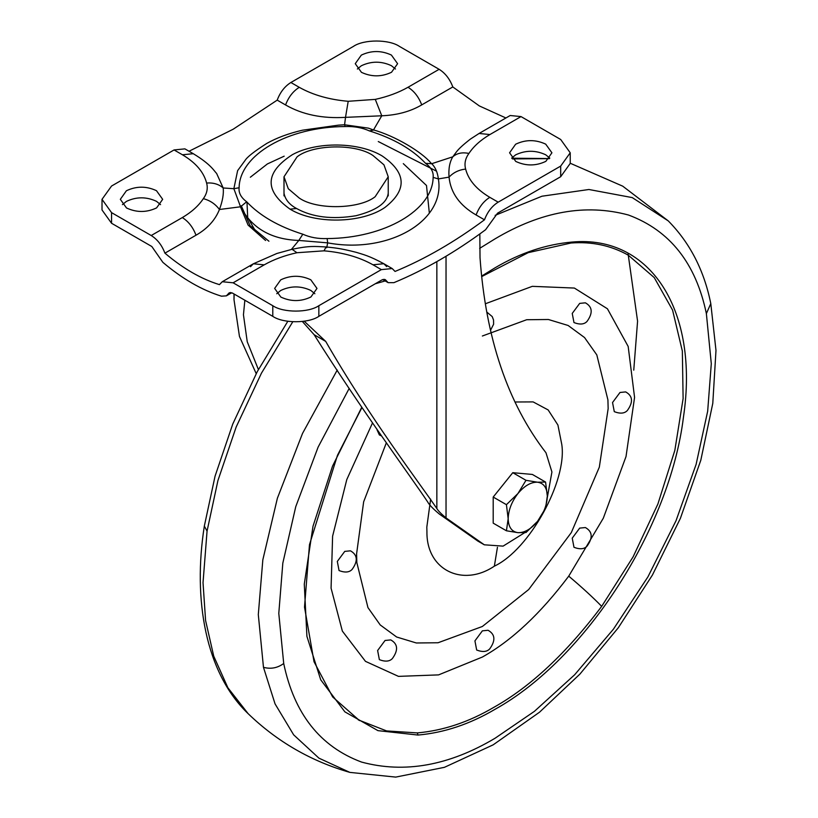 <?xml version="1.0" encoding="UTF-8"?>
<svg xmlns="http://www.w3.org/2000/svg" width="818" height="818" viewBox="0 0 818 818"><rect width="100%" height="100%" fill="white"/><g stroke="black" fill="none" stroke-linecap="round" stroke-linejoin="round"><path stroke-width="1.23" d="M482.375 336.004L526.69 319.726L548.418 319.501L568.111 325.472L584.533 337.537L596.803 354.889L607.917 399.89L608.152 408.622L599.318 467.18L571.312 532.59L528.673 589.553L482.375 626.476L438.059 642.754L416.331 642.979L396.638 637.007L380.217 624.942L367.947 607.59L356.832 562.59L356.597 553.858L363.652 501.812L386.249 443.07M481.649 276.617L528.193 252.66L571.025 243.018C591.966 241.453 611.046 245.512 628.255 255.165L654.247 277.599L672.57 310.083L682.345 351.065L683.112 398.601L674.83 450.401L657.897 504L633.122 556.823L601.68 606.353C566.404 653.163 530.473 686.813 493.888 707.304C468.847 722.069 443.325 730.597 417.333 732.908L386.597 730.924L358.243 719.85M485.289 303.795L532.293 286.341L574.379 288.059L607.426 308.775L628.173 346.454L634.574 397.395L626.015 456.567L603.326 518.183L568.735 576.148C540.473 613.664 511.69 640.617 482.375 657.038L438.571 674.891L398.478 676.374L365.472 661.353L342.353 631.097L331.075 588.173L332.599 536.209L346.781 479.593L372.425 423.111M482.375 630.842L474.931 640.883L476.669 650.024C482.579 652.283 486.945 651.895 489.747 648.848C495.749 640.463 495.197 634.277 488.07 630.279L482.375 630.842M385.063 640.474L377.619 650.525L379.368 659.656C385.278 661.926 389.634 661.527 392.435 658.48C398.438 650.105 397.885 643.919 390.769 639.911L385.063 640.474M344.756 551.383L337.313 561.434L339.061 570.565C344.961 572.825 349.317 572.436 352.118 569.4C358.141 561.025 357.578 554.839 350.462 550.821L344.756 551.383M377.006 429.787L379.368 434.931L381.137 435.759M490.493 330.339L493.612 324.235L493.54 320.012L492.211 316.576L486.71 311.985M579.686 303.386L572.232 313.437L573.98 322.568C579.89 324.828 584.246 324.439 587.048 321.392C593.06 313.018 592.508 306.832 585.381 302.824L579.686 303.386M619.993 392.476L612.539 402.528L614.287 411.659C620.197 413.928 624.553 413.53 627.365 410.483C633.367 402.108 632.815 395.922 625.688 391.914L619.993 392.476M579.686 528.111L572.232 538.162L573.98 547.293C579.89 549.563 584.246 549.175 587.048 546.127C593.06 537.753 592.508 531.557 585.381 527.549L579.686 528.111M515.769 161.432C525.851 166.115 535.872 166.095 545.841 161.351L551.915 152.792L545.708 144.142C535.637 139.459 525.606 139.479 515.637 144.224L509.573 152.792L515.769 161.432M511.679 158.109L515.637 154.858C525.606 150.123 535.637 150.093 545.708 154.786L549.808 158.109M280.84 297.067C290.922 301.75 300.942 301.73 310.912 296.985L316.985 288.427L310.789 279.776C300.707 275.093 290.687 275.114 280.717 279.858L274.644 288.427L280.84 297.067M276.75 293.744L280.717 290.492C290.687 285.758 300.707 285.727 310.789 290.421L314.879 293.744M126.524 207.976C136.606 212.66 146.626 212.629 156.596 207.895L162.67 199.326L156.473 190.686C146.391 186.003 136.371 186.023 126.401 190.758L120.328 199.326L126.524 207.976M122.434 204.643L126.401 201.402C136.371 196.668 146.391 196.637 156.473 201.32L160.563 204.643M361.454 72.342C371.536 77.025 381.556 76.994 391.525 72.26L397.599 63.692L391.393 55.051C381.321 50.368 371.29 50.389 361.321 55.123L355.257 63.692L361.454 72.342M357.364 69.019L361.321 65.767C371.29 61.033 381.321 61.002 391.393 65.685L395.493 69.019M425.575 163.334C412.415 149.346 393.693 138.539 369.409 130.911C362.18 127.669 354.082 126.207 345.104 126.545C287.619 126.831 239.51 155.011 239.112 187.741C238.529 192.915 241.044 197.588 246.668 201.78C259.827 215.758 278.549 226.566 302.824 234.204C310.063 237.445 318.161 238.897 327.139 238.57C384.613 238.273 432.732 210.103 433.131 177.373C433.714 172.199 431.198 167.516 425.575 163.334L431.7 163.712L452.804 156.8L456.372 151.964C458.642 148.886 463.336 144.582 470.452 139.06L479.082 133.467L489.931 134.541C480.636 140.021 473.632 146.32 468.918 153.447C462.293 152.056 456.914 153.181 452.804 156.8C449.644 162.036 448.387 168.815 449.051 177.128L438.376 178.927C437.528 172.24 435.309 167.169 431.7 163.712L430.677 162.762M430.749 162.823C422.231 152.414 395.442 135.88 372.865 129.745L368.356 128.129L344.582 124.776L345.513 117.352C322.333 118.722 302.353 114.592 285.574 104.96L277.2 100.133C280.185 92.209 284.756 86.33 290.891 82.495L299.265 87.332C293.13 91.166 288.56 97.045 285.574 104.96M216.606 173.416L223.191 187.976L233.866 188.702L237.619 170.645L245.052 160.481C247.169 156.984 254.398 151.299 266.76 143.436C276.709 137.843 288.601 133.436 302.435 130.205L338.509 125.144L344.582 124.776L345.104 126.545M433.131 177.373L438.376 178.927C445.616 221.116 388.11 254.245 327.66 242.854L326.719 247.752M239.112 187.741L233.866 188.702L240.543 206.79L219.439 209.5C215.195 220.134 207.383 228.703 196.003 235.216L164.919 253.161C161.923 245.236 157.363 239.367 151.218 235.523L182.312 217.578C188.447 221.412 193.017 227.292 196.003 235.216M291.372 249.47L298.815 240.441L327.66 242.854L327.139 238.57M302.824 234.204L298.815 240.441C271.32 239.5 251.893 228.283 240.543 206.79L246.668 201.78M476.107 214.97C459.655 205.441 450.636 192.833 449.051 177.128C453.407 172.516 458.929 169.827 465.626 169.081C468.458 180.011 476.516 189.428 489.808 197.332C483.673 201.177 479.103 207.056 476.107 214.97L484.481 219.807C487.477 211.882 492.037 206.003 498.182 202.169L560.688 166.085L570.228 152.792L560.688 139.489L521.015 116.585L510.176 115.512L479.082 133.467M223.191 187.976C223.856 193.815 222.598 200.983 219.439 209.5C215.318 203.968 209.95 200.359 203.324 198.672C206.964 193.651 208.058 188.437 206.617 183.038C213.314 182.537 218.835 184.183 223.191 187.976M375.288 99.387C387.722 96.636 398.632 92.587 408.029 87.26L439.123 69.305C445.258 73.139 449.828 79.019 452.814 86.943L421.72 104.898C410.421 111.524 397.108 115.154 381.761 115.788L345.513 117.352L348.202 101.289L375.288 99.387L381.761 115.788L373.427 130.072L369.409 130.911M206.617 183.038C203.784 172.107 195.727 162.69 182.434 154.776L193.283 153.702L184.909 148.866L174.06 149.95L111.555 186.034L102.015 199.326L111.555 212.629L151.218 235.523M233.12 282.803L272.783 305.707C283.151 312.885 308.478 312.885 318.846 305.707L381.352 269.623L372.977 264.787C359.266 257.108 342.957 252.455 324.03 250.829L296.954 252.731C284.521 255.482 273.611 259.521 264.204 264.858L233.12 282.803L222.271 281.729L219.428 284.633C201.259 279.04 183.089 268.549 164.919 253.161M452.814 86.943L479.338 105.931L505.913 117.976M189.019 151.248L233.12 129.254L277.2 100.133M439.123 69.305L399.46 46.411C389.092 39.233 363.765 39.233 353.396 46.411L290.891 82.495M484.481 219.807C454.675 241.923 424.859 259.132 395.043 271.443L392.2 268.549L383.826 263.713L386.669 266.607M570.228 152.792L570.228 163.426L560.688 176.719L497.559 213.171L485.595 229.725C455.043 252.373 424.491 270.012 393.939 282.65L388.131 282.65L385.227 279.582L381.975 279.899L318.846 316.351C308.478 323.519 283.151 323.519 272.783 316.351L232.527 293.11L229.275 292.783L226.361 295.86L221.473 296.188C201.934 290.155 182.404 278.877 162.864 262.353L151.811 246.504L111.555 223.263L102.015 209.97L102.015 199.326M381.352 269.623L392.2 268.549M375.155 196.719C359.623 209.183 316.699 210.206 299.265 198.058L288.294 188.733L283.999 176.78L297.087 156.841C312.619 144.367 355.544 143.354 372.967 155.502L383.949 164.827L388.233 176.78L375.155 196.719M256.003 231.923L247.69 217.578L246.985 202.066M304.214 321.218L325.707 341.403L314.153 334.726C361.351 409.818 411.27 477.211 427.538 501.731C429.184 504.778 433.131 508.888 439.378 514.072L477.804 541.046M446.035 256.259L446.035 517.906C441.229 513.939 438.172 510.81 436.853 508.551L436.853 261.607M378.274 141.545L436.515 171.177M258.396 369.542L247.24 341.75L243.447 314.787L244.858 300.226M314.153 334.726L302.353 321.474M446.035 517.906L484.307 544.808L503.09 546.127L524.655 532.702M325.707 341.403C369.347 417.425 420.697 484.685 436.853 508.551M547.293 497.671L551.925 471.996L545.984 452.783C507.722 403.223 485.739 338.182 480.023 257.66L479.829 233.948M256.208 373.632L239.459 336.454L234.009 299.736L234.142 294.04M506.424 530.78L508.172 518.735C508.438 527.109 511.7 531.751 517.958 532.661L506.424 530.78L493.203 523.152L493.203 497.047L506.424 504.675L517.958 493.51C511.7 501.649 508.438 510.064 508.172 518.735L506.424 504.675M537.538 482.211C531.015 481.976 524.481 485.749 517.958 493.51L525.994 480.319L537.538 482.211L545.575 482.068L547.324 496.137C547.058 487.763 543.796 483.121 537.538 482.211M537.538 521.363C543.796 513.223 547.058 504.808 547.324 496.137L545.575 508.172L537.538 521.363L525.994 532.528L517.958 532.661C524.481 532.896 531.015 529.123 537.538 521.363M545.575 482.068L532.354 474.44L512.774 472.692L493.203 497.047M512.774 472.692L525.994 480.319M514.921 401.996L533.131 401.904L548.162 409.941L557.917 425.043L561.782 444.471C567.334 480.565 529.614 549.624 494.358 566.158L497.446 547.283M494.358 566.158C462.702 587.508 426.372 570.003 426.935 531.843L426.812 527.16L430.636 499.103M628.009 253.191L637.58 321.157L633.756 370.155M248.13 713.664L227.905 687.785L213.723 656.128L205.584 620.484L203.028 582.682L207.056 531.127L204.336 526.066C192.751 599.389 205.492 672.917 248.13 713.664C277.169 741.67 311.075 761.251 349.848 772.386L318.928 758.153L293.652 734.84L275.053 703.879L263.468 667.314L258.304 614.594L262.834 559.819L277.384 498.244L302.517 433.438L337.251 370.033M512.426 158.917L549.318 158.651M207.056 531.127L217.936 480.514L236.167 427.006L261.453 373.161L292.783 321.771M495.146 215.349L541.956 196.218L588.909 189.5L632.242 197.598L668.255 220.891L622.723 186.167L570.228 163.242M479.655 248.365L495.043 238.856C541.179 211.412 585.668 203.467 628.521 215.032C669.932 230.471 695.883 263.335 706.374 313.601L711.292 363.703L707.672 411.229L696.108 464.389L676.036 520.698L647.948 576.833L613.377 629.236L574.645 674.768L534.389 711.363L495.043 738.255C448.908 765.699 404.419 773.634 361.556 762.069C320.155 746.63 294.204 713.777 283.713 663.5L278.795 613.398L282.824 563.101L295.758 506.659L318.13 447.088L349.214 388.366M706.374 313.601L710.791 303.601C704.155 270.492 689.973 242.915 668.255 220.891M283.713 663.5C277.496 668.03 270.748 669.298 263.468 667.314M481.597 276.116L495.043 267.813C520.238 252.956 545.913 244.367 572.068 242.056C650.821 234.786 699.339 311.034 683.449 417.139C669.881 528.244 585.484 659.114 495.043 709.298C469.849 724.155 444.174 732.734 418.018 735.055L377.967 730.648L344.879 711.854L320.717 679.789L306.914 636.353L304.286 584.134L313.008 526.24L332.548 466.096L361.74 407.292M417.333 732.908L418.018 735.055M570.453 242.874L572.068 242.056M568.735 576.148C581.854 587.212 592.825 597.283 601.68 606.353M290.053 209.152C264.081 190.614 264.858 172.465 292.374 154.684C316.76 141.299 358.959 141.892 382.18 155.962C406.505 172.721 407.425 189.888 384.92 207.465C361.648 223.549 314.991 224.377 290.053 209.152L296.566 208.508C312.394 217.261 332.21 219.664 356.004 215.727C376.331 210.482 387.078 202.966 388.233 193.191M468.918 153.447C465.278 158.467 464.184 163.672 465.626 169.081M193.283 153.702L193.283 153.702C211.351 164.643 214.224 171.197 216.678 173.508L216.678 173.508M182.312 217.578C191.606 212.097 198.61 205.799 203.324 198.672M408.029 87.26C414.164 91.095 418.734 96.974 421.72 104.898M299.265 87.332C312.977 95.011 329.286 99.663 348.202 101.289M489.808 197.332L498.182 202.169M521.015 116.585L489.931 134.541M182.434 154.776L174.06 149.95M383.949 279.275L386.127 280.533M228.365 293.734L230.553 292.476M560.688 176.719L560.688 166.085M111.555 223.263L111.555 212.629M272.783 316.351L272.783 305.707M318.846 316.351L318.846 305.707M296.954 252.731L292.057 249.306L276.893 253.468L253.365 263.785L250.512 266.678M264.204 264.858L253.365 263.785L222.271 281.729M324.03 250.829L326.055 246.944C314.122 246.392 309.746 245.615 292.057 249.306M372.977 264.787L383.826 263.713C368.969 255.666 363.366 254.572 356.351 252.363C339.296 247.926 332.916 247.752 326.055 246.944M403.305 163.641L426.495 185.492L429.338 213.058M265.594 240.502L248.099 225.114L240.103 205.901M268.928 241.218L250.063 225.686L241.279 205.788M250.339 177.23L267.394 163.937L284.173 156.187M484.144 544.706L477.456 540.851M385.176 280.942L375.288 283.764M549.399 158.559L511.771 158.211M287.824 321.28L257.281 371.617L232.782 423.99L215.062 476.158L204.336 526.066M349.848 772.386L395.718 777.1L444.43 767.325L493.162 744.84L539.522 712.202L579.911 674.104L618.296 627.764L652.416 575.054L680.402 518.315L700.821 460.186L712.785 403.366L715.985 350.421L710.791 303.601M361.924 407.569L337.466 455.309L309.48 544.665L304.511 607.109L314.03 661.742L332.65 696.936L359.531 720.607M296.566 208.508C289.388 204.664 285.196 199.561 283.999 193.191M388.131 282.65L382.732 279.531M226.361 295.86L231.77 292.742M283.999 176.78L283.999 195.891M388.233 195.891L388.233 176.78M477.63 540.954L484.307 544.808M234.009 293.959L234.009 299.736"/></g></svg>
